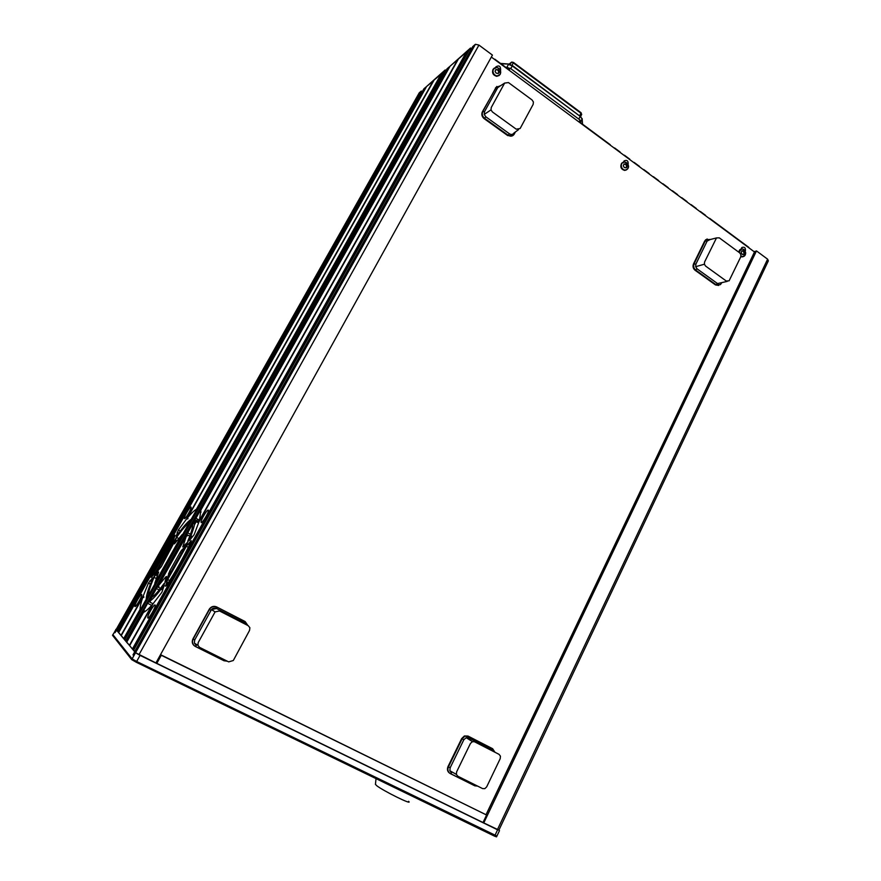 <?xml version="1.0" encoding="UTF-8"?>
<svg xmlns="http://www.w3.org/2000/svg" width="881" height="881" viewBox="0 0 881 881"><rect width="100%" height="100%" fill="white"/><g stroke="black" fill="none" stroke-linecap="round" stroke-linejoin="round"><path stroke-width="1.32" d="M500.452 756.162L500.199 758.673L486.675 786.876L484.847 788.638L482.601 788.594L457.812 776.216L456.369 774.388L456.633 771.844L470.443 743.443L472.469 741.626L474.54 741.78L499.042 754.345L500.452 756.162M449.673 773.21C447.449 771.635 446.887 769.421 448.011 766.558L461.666 738.597L464.397 735.965L467.998 736.053L492.655 748.74L492.809 750.293L468.571 737.849L466.17 737.672L463.824 739.765L450.158 767.78L449.85 770.721L451.524 772.835L450.279 773.584C447.922 772.064 447.317 769.807 448.451 766.844L462.118 738.851L464.849 736.208L468.45 736.307L492.655 748.74L494.968 752.264M477.623 786.105L474.793 785.808L450.279 773.584M467.998 736.053L468.428 737.683L466.17 737.672L472.469 741.626M474.859 785.731L450.323 773.54M249.874 627.713L249.554 630.4L233.311 660.508L228.686 661.884L199.58 647.359L197.884 645.31L198.214 642.568L215.096 611.899L219.49 610.951L248.222 625.686L249.874 627.713M194.194 645.707C192.135 643.824 191.728 641.555 192.95 638.89L209.425 608.936C211.396 606.436 213.797 605.765 216.616 606.91L244.907 621.446L244.907 623.054L216.539 608.496L211.473 609.586L194.712 639.936L194.338 643.097L196.298 645.454L195.285 646.434C192.521 644.672 191.816 642.216 193.17 639.066L209.656 609.079C211.638 606.58 214.039 605.908 216.858 607.053L245.171 621.601L247.869 625.499M227.309 661.202L223.994 660.75L195.285 646.434M216.616 606.91L216.484 608.375C214.501 607.615 212.839 608.022 211.473 609.586L215.096 611.899M224.038 660.695L195.318 646.379M740.91 254.741L740.712 256.944L729.094 280.83L726.241 280.995L705.593 266.073L704.382 264.212L704.591 261.976L716.495 237.914L719.303 237.848L739.732 252.891L740.91 254.741M716.495 237.914L707.817 240.172L709.954 239.621L707.135 241.086L695.902 264.102L695.66 266.69L697.069 268.837L717.541 283.572L727.188 281.413M721.451 283.197L720.427 284.64L716.132 284.783L695.671 270.071C693.699 268.342 693.182 266.227 694.118 263.749L705.34 240.755L706.133 239.643L710.615 239.445M718.698 285.455L715.504 284.937L695.054 270.247C693.094 268.518 692.565 266.403 693.501 263.926L704.723 240.954L707.157 238.96M533.412 101.987L533.17 104.332L520.131 128.516L516.255 129.188L492.402 111.942L491.003 109.872L491.257 107.493L504.637 83.078L508.458 82.572L532.047 99.938L533.412 101.987M499.747 86.239L497.666 87.726L484.528 111.667L484.231 114.42L485.849 116.81L509.471 133.813C511.288 134.892 512.786 134.628 513.953 133.02L518.469 129.716M515.407 131.952L514.075 134.397C512.5 136.379 510.54 136.676 508.205 135.278L484.605 118.307C482.325 116.336 481.742 114.045 482.832 111.447L496.036 87.406L500.595 85.699M499.802 86.206L504.637 83.078M512.632 135.729L507.72 135.586L484.132 118.638C481.863 116.666 481.279 114.376 482.37 111.777L496.829 86.437M496.532 835.871L136.654 661.477L132.106 658.867L112.867 634.617L132.106 658.856L135.509 652.777L133.67 655.651L133.009 654.847L134.705 651.819L128.241 643.978M499.494 830.618L496.873 836.157L494.924 835.463L497.6 829.814L498.932 830.078M133.89 655.266L133.009 654.847M160.816 654.814L156.366 662.864L156.818 663.36L483.019 822.535L486.598 815.013L160.816 654.814L161.289 655.288L156.818 663.36M161.289 655.288L486.598 815.013M475.399 44.303L135.575 652.722L134.661 651.632L472.789 46.561L475.41 44.292L478.945 45.085L492.435 55.096L155.937 662.941L135.366 652.612M135.509 652.777L140.057 655.376L136.654 661.477L132.106 658.867L135.509 652.777M497.6 829.814L140.057 655.376M116.237 629.375L112.537 635.212M422.263 91.701L421.327 91.029L116.843 630.4L115.852 629.342M115.951 629.463L114.464 632.106L114.971 632.723L116.644 630.157M115.136 632.437L114.464 632.106M127.921 643.736L116.468 630.069M491.345 57.056L754.477 251.955M745.348 251.206L745.381 251.129C745.744 247.847 744.599 246.636 741.934 247.484L740.899 249.268M743.751 254.532L744.665 252.351L743.498 250.744L741.912 250.799L741.152 252.66L742.474 254.543L743.85 254.334M500.463 70.623L500.617 70.337C500.738 66.185 499.186 65.007 495.937 66.824L495.562 67.507M628.054 164.703L628.142 164.538C628.417 160.849 627.074 159.637 624.1 160.926L623.429 162.126M156.697 662.27L156.686 661.587M156.983 661.741L156.983 661.058M754.698 251.691L756.46 250.909L483.768 822.909L498.91 830.122L768.342 260.853L767.615 259.179L497.457 829.583M483.074 822.413L483.768 822.909M756.46 250.909L767.615 259.179M467.117 51.461L132.668 649.264L133.56 650.31L469.639 49.281L467.117 51.461M201.231 522.62C202.388 523.281 208.819 512.478 208.478 510.44L208.268 510.066C207.068 509.515 200.791 520.054 201.033 522.213L201.231 522.62M147.832 617.999C148.713 619.31 155.585 607.593 155.254 605.335L155.122 604.972C154.208 603.782 147.49 615.213 147.711 617.603L147.832 617.999M191.232 540.626L186.343 546.275L167.72 579.522L165.496 586.217L166.432 585.601C175.715 571.406 183.876 556.825 190.913 541.859L191.232 540.626M194.822 520.186L195.758 520.946L194.888 520.946C194.976 523.755 193.732 528.49 191.166 535.152L191.618 536.848L190.153 537.674L162.225 587.506L162.302 589.18L160.551 589.774C155.948 595.82 152.336 599.631 149.726 601.205L150.376 601.833L148.856 601.635L147.612 603.287L126.49 641.897L125.686 640.939L447.052 68.806L449.365 66.802L149.175 601.503M186.53 534.954L187.389 535.857L186.409 535.857L158.415 585.733L158.954 586.537L157.677 586.35M186.409 535.857L182.752 546.969L186.772 542.982L184.118 547.718L184.691 547.905M190.153 537.674L189.415 540.471L194.106 534.734L198.941 521.993L458.428 58.972L466.379 52.1L132.414 648.956L129.639 645.652L153.206 603.584L161.895 592.263L164.34 585.039L162.225 587.506M450.048 66.207L200.934 509.989L199.436 520.396L457.724 59.589L450.048 66.207M194.877 520.77L192.741 524.58C192.708 527.829 191.045 533.368 187.73 541.22L191.166 535.152M129.397 645.355L152.05 604.928C148.404 609.024 145.541 611.513 143.46 612.372L126.732 642.172L129.716 645.52M160.551 589.774L163.998 583.563C158.877 590.722 154.858 595.303 151.928 597.274L149.726 601.205M433.749 80.656L426.591 86.481L118.649 632.547L121.303 635.52M134.936 606.48C135.685 607.626 142.083 596.701 141.797 594.774L141.698 594.499C140.916 593.453 134.65 604.135 134.848 606.172L134.936 606.48M184.47 518.612C185.451 519.195 191.463 509.064 191.166 507.324L191.001 507.027C189.977 506.52 184.096 516.431 184.305 518.281L184.47 518.612M175.066 535.174L151.18 577.407L155.596 572.375L173.083 541.341L175.066 535.174M140.145 610.148L441.954 73.2L444.222 71.251L124.706 639.771L123.924 638.846L140.277 610.214M142.711 597.505L121.237 635.63L123.703 638.571L140.101 609.399C140.079 606.723 140.949 602.747 142.711 597.505L143.746 597.384M441.546 73.927L434.146 79.962L187.653 517.676L187.983 518.799L186.541 519.03L178.38 529.944L176.211 536.199L178.226 533.798L173.469 542.872M189.107 523.721L188.424 523.457L190.527 519.735C187.752 521.783 184.173 525.748 179.812 531.617L161.355 566.549L157.545 571.141L150.761 583.2C147.997 590.017 146.488 595.104 146.246 598.474L148.404 594.631C148.812 590.832 150.706 585.072 154.076 577.374L156.19 578.454M172.973 544.106L172.313 543.753L173.183 542.729M175.638 539.018L174.427 543.863L182.213 534.503L154.759 583.332L158.679 572.011L155.001 575.678M433.496 80.512L186.541 519.03M441.293 73.773L196.463 509.174C194.139 510.639 191.21 513.469 187.653 517.676M188.424 523.457C185.362 525.88 181.42 530.516 176.596 537.366L176.431 537.619M172.313 543.753L151.807 580.711L152.644 577.903L148.415 583.101L143.284 595.831L121.016 635.366M197.113 509.449L196.463 509.174M125.994 640.399L124.706 639.771M445.257 72L444.222 71.251M143.284 595.831L143.889 597.131M145.828 600.776L146.235 599.509M118.704 632.426L117.713 631.446L423.882 88.827L425.964 87.021L118.428 632.294M197.597 519.184L196.221 521.651M421.327 91.029L419.246 92.824L116.16 629.508M117.988 630.961L116.843 630.4M197.994 521.618L198.941 519.911M196.639 520.891L194.459 524.801M150.519 606.613L153.834 602.857M196.177 520.649L194.734 523.226M198.522 523.281L198.357 521.772L200.009 518.336M168.183 577.352L167.709 577L165.011 581.801L166.421 576.482L165.65 577.066L158.415 585.733M183.061 551.308L181.42 550.449L180.032 552.618L169.703 571.042L167.709 577M181.42 550.449L184.118 547.718M135.002 651.015L133.56 650.31M470.795 50.14L469.639 49.281M740.976 256.074C743.773 257.252 745.359 256.151 745.722 252.77C743.388 247.88 741.218 247.803 739.225 252.517M744.148 254.246L743.509 254.433L744.06 253.1L743.289 251.206L741.824 251.03M744.698 252.913L744.06 253.1M739.071 252.406L740.238 249.609L742.132 248.849L744.049 249.543M745.403 254.741L742.661 256.767L740.954 256.239M742.496 251.052L741.901 250.843M624.574 162.016C622.449 162.192 621.358 163.514 621.303 165.958C621.689 168.414 622.955 169.791 625.114 170.088C627.239 169.901 628.318 168.59 628.373 166.146C627.999 163.701 626.732 162.324 624.574 162.016M626.534 167.555L627.228 165.903L626.314 164.196L624.078 163.932L623.296 165.793L624.244 167.489L626.116 167.831L626.545 165.87L625.752 164.461L624.023 164.174M622.911 162.357L621.579 163.326C620.004 166.894 621.017 169.251 624.618 170.407L626.193 170.022M625.851 163.888L625.29 164.163M626.314 164.196L625.752 164.461M627.107 165.606L626.545 165.87M500.463 70.7L500.177 74.378C501.355 70.876 500.144 68.564 496.543 67.441C494.241 67.595 493.052 68.916 492.986 71.46C493.393 74.037 494.781 75.513 497.137 75.909C499.45 75.788 500.639 74.456 500.705 71.923C500.298 69.357 498.921 67.87 496.565 67.474L498.811 68.355M498.591 73.233L499.351 71.548L498.349 69.731L495.849 69.577L495.056 71.295L496.08 73.09L498.183 73.541M498.117 73.508L498.844 72.121L497.886 70.095L495.849 69.665M498.194 73.53L498.503 72.495M496.84 69.874L495.992 69.731M508.37 69.665L510.121 68.178L509.031 70.15M510.121 68.178L580.028 120.025L578.993 121.974M508.766 67.991L508.029 69.412M494.175 59.148L494.77 59.589M469.793 49.402L470.564 48.003L471.566 48.741M470.564 48.003L450.312 65.987M444.398 71.372L445.202 69.951L446.061 70.568M445.202 69.951L426.922 86.195M614.685 148.404L613.716 147.7M619.64 151.675L620.158 152.468M624.475 155.662L623.484 154.924M629.375 158.888L629.915 159.692M634.199 162.864L633.186 162.115M639.044 166.057L639.606 166.872M643.868 170.022L642.822 169.251M648.658 173.172L649.242 174.009M653.471 177.136L652.392 176.343M658.206 180.242L658.801 181.09M662.997 184.195L661.906 183.391M667.688 187.268L668.305 188.127M672.478 191.221L671.355 190.384M677.104 194.249L677.742 195.119M681.883 198.192L680.738 197.333M686.464 201.176L687.114 202.057M691.233 205.108L690.065 204.249M695.759 208.07L696.431 208.962M700.527 211.991L699.327 211.11M704.998 214.909L705.692 215.823M709.756 218.829L708.533 217.926M748.971 247.88L748.189 246.911M579.434 122.294L579.191 121.611M609.839 144.407L610.335 145.189M496.829 836.245L496.543 836.862L494.593 836.168L136.236 662.237L131.676 659.616L112.493 635.278M494.593 836.168L494.924 835.463L136.654 661.477L136.236 662.237M579.753 120.543L580.546 122.712M505.881 67.397L509.725 68.476M408.586 801.303C413.784 805.994 382.574 790.62 376.44 785.456L375.449 784.2M449.85 770.721L456.369 774.388M475.597 785.092L474.793 785.808M450.158 767.78L448.011 766.558M463.824 739.765L461.666 738.597M492.655 750.127L468.571 737.849M194.338 643.097L197.884 645.31M224.71 659.902L223.994 660.75M194.712 639.936L192.95 638.89M210.955 610.335L209.171 609.355M246.614 624.86L244.841 622.922L216.539 608.496M695.66 266.69L704.382 264.212M717.541 283.572L715.504 284.937M697.069 268.837L695.054 270.247M695.902 264.102L693.501 263.926M707.135 241.086L704.723 240.954M484.231 114.42L491.003 109.872M509.471 133.813L507.72 135.586M514.251 134.099L513.832 133.207M485.849 116.81L484.132 118.638M484.528 111.667L482.37 111.777M497.666 87.726L495.496 87.88M754.863 251.36L486.136 814.705M151.928 595.611L153.25 596.283M182.995 546.143L183.556 546.44M189.305 539.701L189.878 540.009M143.592 610.456L145.321 611.315M174.834 536.463L174.207 536.122M176.596 537.366L178.656 538.456M175.297 539.888L176.894 540.725M155.585 574.908L157.214 575.745M157.974 570.712L157.314 570.381M177.114 532.41L178.843 533.324M178.38 529.944L180.297 530.968M149.902 580.689L151.675 581.581M148.415 583.101L150.398 584.114M152.193 576.603L151.576 576.284M163.547 585.656L164.141 585.953M148.856 601.635L152.567 603.518M147.612 603.287L151.323 605.17M199.359 511.145L201.088 512.081M195.483 518.05L199.084 519.988M194.756 519.878L198.368 521.816M191.298 525.505L192.62 526.21M187.312 532.609L190.45 534.282M186.563 534.404L189.789 536.111M165.65 577.066L166.234 577.363M157.192 586.702L160.441 588.365M156.014 588.332L159.186 589.951M181.904 553.598L180.032 552.618M171.586 572.011L169.703 571.042M170.22 574.203L168.579 573.355M189.492 544.876L187.796 543.984M188.303 547.321L186.343 546.275M169.692 580.546L167.72 579.522M168.216 582.859L166.509 581.989M478.945 45.085L138.989 654.671M741.67 256.856L743.542 256.536M741.571 248.993L739.765 249.752L738.619 252.076L740.238 249.609M628.362 166.861L627.503 169.075C629.563 166.421 628.571 164.053 624.53 161.972L626.578 162.754M627.503 169.075L625.036 170.209C621.446 169.053 620.422 166.696 621.997 163.128L624.486 161.972M500.177 74.378L497.071 76.041C493.503 75.006 492.27 72.694 493.36 69.125L496.499 67.441M494.076 68.255L493.008 69.401C491.917 72.969 493.151 75.27 496.719 76.317L499.131 75.502M131.676 659.616L132.106 658.856L131.687 659.627M511.773 62.055L513.293 62.43M579.819 115.51L581.13 112.779L513.458 62.408L511.255 62.408L509.141 64.049L511.255 62.43L510.187 64.28M580.15 115.885L582.088 119.001L580.194 116.38L578.784 119.1M582.396 124.078L582.088 119.001L580.513 122.118M512.29 65.458L580.194 116.38L512.268 65.921L510.782 68.663M509.185 64.071L512.268 65.921L508.513 64.368L506.762 67.463M500.54 63.432L508.833 64.049L501.047 63.817M580.766 116.237L581.581 114.607L580.986 113.264L513.282 62.881L512.048 65.161M581.702 114.398L580.942 112.779M507.159 68.344L507.985 67.705M706.133 239.643L705.516 239.841M754.731 251.426L486.059 814.65M185.373 518.006L184.305 518.281M135.971 605.853L134.848 606.172M194.745 519.834L198.357 521.772M194.888 520.946L198.511 522.885M149.12 617.207L147.711 617.603M202.366 521.871L201.033 522.213M475.41 44.292L135.586 652.722M743.509 256.547L742.198 256.9M621.579 163.326L624.53 161.972M496.675 76.317C493.085 75.215 491.862 72.914 493.008 69.401L496.543 67.441M508.051 69.004L494.803 59.192M620.092 152.006L614.608 147.953M629.838 159.23L624.398 155.199M639.529 166.41L634.122 162.401M649.143 173.535L643.78 169.559M658.702 180.616L653.372 176.663M668.194 187.653L662.897 183.722M677.632 194.635L672.368 190.737M686.993 201.573L681.773 197.707M696.309 208.478L691.111 204.623M705.549 215.327L700.395 211.506M748.806 247.363L709.612 218.334M610.269 144.737L579.39 121.853M582.165 118.627L582.506 124.166M375.427 784.42L376.033 778.617"/></g></svg>
